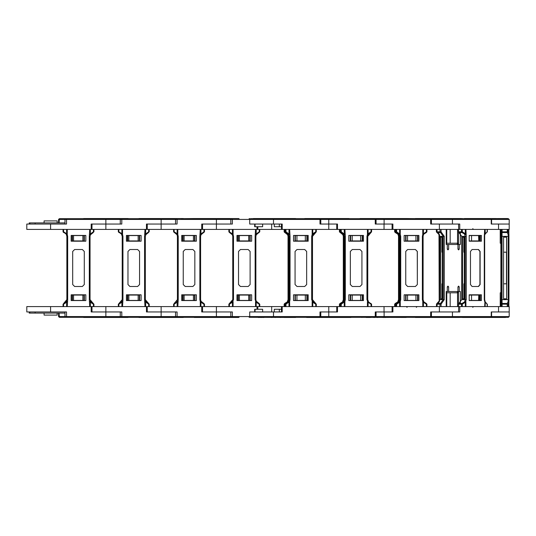 <?xml version="1.0" encoding="UTF-8"?>
<svg xmlns="http://www.w3.org/2000/svg" width="536" height="536" viewBox="0 0 536 536"><rect width="100%" height="100%" fill="white"/><g stroke="black" fill="none" stroke-linecap="round" stroke-linejoin="round"><path stroke-width="0.8" d="M93.947 218.52L87.991 218.52M105.116 218.52L93.74 218.52M91.83 218.52L113.398 218.52M108.915 218.52L108.111 218.52M127.95 218.52L83.696 218.547L127.95 218.52M66.518 218.675L59.342 218.675L66.518 218.675L66.518 224.048L26.8 224.048L26.8 229.421L91.207 229.421L91.207 224.048L105.873 224.048L105.873 218.675L121.793 218.675L65.747 218.675L64.983 219.438L273.487 219.438L273.487 218.675L295.664 218.547L253.334 218.52M93.378 229.421L93.378 231.807L93.927 231.807L93.927 229.421L91.207 229.421L91.971 229.421L91.971 224.048L120.258 224.048L120.258 219.438L121.029 218.675L121.793 218.675L121.793 224.048L105.873 224.048L105.873 229.421L147.246 229.421L147.246 224.048L175.533 224.048L175.533 219.438L176.304 218.675L177.068 218.675L121.793 218.675M93.438 218.52L96.467 218.52M89.599 218.52L92.534 218.52M29.869 224.048L29.869 222.896L35.108 222.896L35.108 224.048M29.869 222.896L29.199 222.896L29.199 224.048M64.983 222.896L35.108 222.896M57.124 222.896L57.124 220.899L44.073 220.899L44.073 222.896M57.124 313.104L57.124 315.101L44.073 315.101L44.073 313.104M87.991 317.48L119.213 317.48M128.057 317.453L83.696 317.453L128.472 317.325M65.874 317.325L59.342 317.325L58.571 316.562L66.518 316.562L66.518 311.952L26.8 311.952L26.8 306.579L91.207 306.579L91.207 311.952L120.258 311.952L120.258 316.562L273.487 316.562L273.487 317.325L250.453 317.325L249.682 316.562L249.682 311.952L282.224 311.952L282.224 306.579L509.2 306.579L509.2 311.952L491.251 311.952L491.251 316.562L509.2 316.562L508.43 317.325L417.39 317.48M90.39 229.421L90.39 233.663L90.798 234.111L90.43 234.741L93.284 232.564L93.378 231.807L89.726 234.42L90.43 234.741L90.068 236.369L90.068 299.631L90.068 236.369L89.298 236.369L89.298 299.631L90.068 299.631L90.798 301.889L90.068 299.631L93.284 303.436L90.798 301.889L90.39 302.338L93.378 304.193L93.284 303.436L93.927 304.193L93.378 304.193L93.378 306.579L91.207 306.579L91.971 306.579L91.971 311.952L105.873 311.952L105.873 316.562L120.258 316.562L121.029 317.325L121.793 317.325L65.747 317.325L64.983 316.562L64.983 311.952M117.806 317.48L115.287 317.48L117.806 317.48M116.506 317.48L113.398 317.48M108.915 317.48L108.111 317.48M105.116 317.48L102.832 317.48M98.51 317.48L93.947 317.48M96.661 317.48L95.247 317.48M64.983 313.104L35.108 313.104L35.108 311.952M29.869 311.952L29.869 313.104L35.108 313.104M29.869 313.104L29.199 313.104L29.199 311.952M67.67 236.369L67.234 234.42L66.538 234.741L66.9 236.369L66.9 299.631L63.677 303.436L63.583 304.193L63.034 304.193L66.169 301.889L66.571 302.338L67.234 301.58L66.538 301.259L66.169 301.889L66.9 299.631L66.538 301.259L66.9 299.631L67.67 299.631L67.67 236.369L66.9 236.369L66.169 234.111L66.538 234.741L66.169 234.111L66.571 233.663L63.583 231.807L63.583 229.421M93.378 306.579L147.246 306.579L147.246 311.952L175.533 311.952L175.533 316.562L176.304 317.325L121.793 317.325L121.793 311.952L105.873 311.952L105.873 306.579M90.43 301.259L89.726 301.58L90.39 302.338L90.39 306.579M160.391 218.675L158.113 218.675M153.785 218.675L149.129 218.675M147.702 218.675L145.028 218.675M144.874 218.52L143.266 218.52M151.943 218.52L141.001 218.52M181.302 218.52L173.59 218.52M170.368 218.52L168.673 218.52M164.197 218.52L163.393 218.52M162.589 218.52L158.113 218.52M158.08 218.52L151.742 218.52M183.232 218.52L138.971 218.547L183.232 218.52M138.971 218.547L177.068 218.675L177.068 224.048L161.155 224.048L161.155 218.675M93.927 229.421L105.873 229.421M183.332 317.453L138.971 317.453L183.748 317.325M181.302 317.48L173.289 317.48M173.088 317.48L170.562 317.48M170.368 317.48L168.673 317.48M164.197 317.48L163.393 317.48M159.688 317.48L158.08 317.48M153.631 317.48L151.943 317.48M143.266 317.48L141.001 317.48M148.653 229.421L148.653 231.807L149.202 231.807L149.202 229.421L146.482 229.421L146.482 224.048L161.155 224.048L161.155 229.421L202.528 229.421L202.528 224.048L230.815 224.048L230.815 219.438L231.579 218.675L232.349 218.675L216.43 218.675L232.349 218.675L232.349 224.048L216.43 224.048L216.43 218.675L184.183 218.675M122.945 236.369L122.516 234.42L121.813 234.741L122.175 236.369L122.175 299.631L118.959 303.436L118.865 304.193L118.309 304.193L121.444 301.889L121.846 302.338L122.516 301.58L121.813 301.259L121.444 301.889L122.175 299.631L121.813 301.259L122.175 299.631L122.945 299.631L122.945 236.369L122.175 236.369L121.444 234.111L121.813 234.741L121.444 234.111L121.846 233.663L118.865 231.807L118.865 229.421M176.424 317.325L177.068 317.325L177.068 311.952L146.482 311.952L146.482 306.579L149.202 306.579L149.202 304.193L145.343 299.631L145.343 236.369L146.073 234.111L148.559 232.564L148.653 231.807L145.001 234.42L145.705 234.741L148.499 232.577M149.202 304.193L148.653 304.193L148.559 303.436L145.705 301.259L145.001 301.58L148.653 304.193L148.653 306.579M205.683 218.675L202.977 218.675M228.45 218.675L229.884 218.675M207.218 218.52L205.804 218.52L207.218 218.52M234.319 218.52L225.837 218.52M238.507 218.52L194.246 218.547L238.507 218.52M181.114 218.675L194.246 218.547M149.202 229.421L161.155 229.421M200.156 218.52L204.29 218.52M229.77 218.52L228.564 218.52M196.471 317.325L239.029 317.325M238.607 317.453L194.246 317.453M149.202 306.579L201.757 306.579L201.757 311.952L230.815 311.952L230.815 316.562L231.579 317.325L232.349 317.325L177.068 317.325M200.98 301.259L200.618 299.631L199.848 299.631L200.283 301.58L200.98 301.259L203.841 303.436L201.348 301.889L200.946 302.338L203.935 304.193L203.841 303.436L204.484 304.193L203.935 304.193L203.935 306.579L201.757 306.579L202.528 306.579L202.528 311.952L216.43 311.952L216.43 317.325M236.577 317.48L228.564 317.48M228.363 317.48L225.837 317.48M225.643 317.48L223.948 317.48M219.472 317.48L218.668 317.48M214.963 317.48L210.367 317.48M208.913 317.48L207.023 317.48M202.38 317.48L196.283 317.48M207.218 317.48L205.804 317.48M203.935 229.421L203.935 231.807L204.484 231.807L204.484 229.421L201.757 229.421L201.757 224.048L216.43 224.048L216.43 229.421L257.803 229.421L257.803 226.735M200.946 306.579L200.946 302.338L200.283 301.58L200.283 306.579L177.791 306.579L178.22 299.631L178.22 236.369L177.791 234.42L177.088 234.741L177.45 236.369L177.45 299.631L174.234 303.436L174.14 304.193L173.59 304.193L177.791 301.58L177.088 301.259L176.719 301.889L177.45 299.631L177.088 301.259M203.841 232.564L203.935 231.807L200.283 234.42L200.98 234.741L204.484 231.807M203.935 306.579L257.803 306.579L257.803 309.265M293.782 218.52L250.888 218.675M204.484 229.421L216.43 229.421M262.298 317.48L261.079 317.48M258.365 317.48L259.571 317.48M259.21 229.421L259.21 231.807L259.759 231.807L259.759 229.421L257.032 229.421L257.032 226.735M229.415 306.579L229.415 304.193L232.403 302.338L233.502 299.631L233.502 236.369L233.066 234.42L232.369 234.741L232.725 236.369L232.725 299.631L228.865 304.193L229.509 303.436L229.415 304.193L228.865 304.193L228.865 306.579M259.116 232.564L259.21 231.807L255.558 234.42L256.255 234.741L259.759 231.807L259.759 229.421L509.2 229.421L509.2 224.048L491.251 224.048L491.251 219.438L509.2 219.438L508.43 218.675L430.656 218.675L490.829 218.675L491.251 219.438L452.458 219.438L452.029 218.675M257.032 309.265L257.032 306.579L282.224 306.579M259.759 306.579L259.759 304.193L259.759 306.579L259.759 304.193L256.255 301.259L255.558 301.58L255.558 306.579L233.066 306.579L233.066 301.58L232.369 301.259L228.865 304.193M349.057 218.52L304.91 218.52M337.613 218.52L336.28 218.52M338.913 218.52L336.394 218.52M340.32 317.48L344.869 317.48M313.64 317.48L314.846 317.48M286.847 303.222L288.341 301.58L288.777 299.631L288.777 236.369L288.341 234.42L287.644 234.741L288.006 236.369L288.006 299.631L287.276 301.889L284.784 303.436L284.69 304.193L284.14 304.193L284.784 303.436M288.341 302.163L288.341 301.58L287.644 301.259L287.276 301.889L287.678 302.766M362.108 218.52L363.89 218.52M364.078 218.675L404.854 218.675M342.122 303.222L343.623 301.58L344.052 299.631L344.052 236.369L343.623 234.42L342.919 234.741L343.281 236.369L343.281 299.631L342.551 301.889L340.065 303.436L339.971 304.193L339.415 304.193L340.065 303.436M343.623 302.163L343.623 301.58L342.919 301.259L342.551 301.889L342.953 302.766M423.219 218.52L424.398 218.52M457.684 218.52L415.353 218.547M460.571 218.675L361.003 218.675M459.613 317.48L457.014 317.48M448.404 317.48L445.262 317.48M441.101 317.48L436.083 317.48M423.983 317.48L415.353 317.453M460.571 317.325L375.294 317.325L376.064 316.562L491.251 316.562L490.829 317.325L491.599 316.562L491.599 311.952L509.2 311.952L509.2 316.562M485.71 218.52L464.397 218.52M507.478 218.52L462.803 218.675M477.12 218.52L476.377 218.52M466.883 218.52L465.248 218.52M490.829 218.675L491.599 219.438L491.599 224.048L509.2 224.048L509.2 219.438M485.616 218.52L496.055 218.52M505.548 317.48L462.468 317.48M496.055 317.48L497.113 317.48M455.412 218.52L457.201 218.52M419.165 218.52L456.116 218.52M305.728 218.675L320.019 218.675L320.789 219.438L320.789 224.048L328.762 224.048L328.762 218.675L250.453 218.675L249.682 219.438L249.682 224.048L273.487 224.048L273.487 219.438L431.426 219.438L431.426 224.048L459.741 224.048L459.741 229.421M458.702 229.421L458.555 224.048L430.663 224.048L430.656 218.675L414.556 218.675L461.389 218.52M428.947 317.48L435.185 317.48M436.552 317.48L435.962 317.48M419.165 317.48L459.466 317.48M457.717 317.48L403.997 317.325M458.702 306.579L458.555 311.952L430.663 311.952L430.656 317.325L431.426 316.562L431.426 311.952L459.741 311.952L459.741 306.579M455.593 317.48L454.28 317.48M424.398 317.48L421.423 317.48M406.114 218.52L360.185 218.52M392.097 229.421L392.097 224.048L375.294 224.048L375.294 218.675L359.281 218.675L406.636 218.675L361.961 218.52M328.762 218.675L375.294 218.675L376.064 219.438L376.064 224.048L392.868 224.048L392.868 229.421M394.697 218.52L393.283 218.52M370.745 218.52L366.148 218.52M373.445 218.52L374.657 218.52M370.745 317.48L366.148 317.48M406.221 317.453L361.438 317.325L414.938 317.325M406.114 317.48L359.663 317.325M273.487 311.952L273.487 316.562L376.064 316.562L376.064 311.952L392.868 311.952L392.868 306.579M374.858 317.48L373.445 317.48M312.642 218.675L315.309 218.675M337.975 218.52L339.389 218.52M336.735 229.421L336.735 224.048L320.019 224.048L320.019 218.675L351.361 218.675L306.163 218.675M338.169 218.52L341.198 218.52M315.423 218.52L310.873 218.52M346.651 317.48L340.695 317.48M336.735 306.579L336.735 311.952L328.762 311.952L328.762 317.325L320.019 317.325L320.789 316.562L320.789 311.952L337.499 311.952L337.499 306.579M305.728 317.325L304.388 317.325M392.097 306.579L392.097 311.952L375.294 311.952L375.294 317.325L328.762 317.325M350.939 317.453L306.579 317.453L351.361 317.325M342.812 317.48L339.389 317.48M338.169 317.48L341.198 317.48M340.896 317.48L345.037 317.48M319.356 317.48L318.136 317.48M371.053 306.579L371.053 304.193L368.065 302.338L366.966 299.631L366.966 236.369L367.401 234.42L368.098 234.741L367.743 236.369L367.743 299.631L368.473 301.889L371.602 304.193L371.602 306.579M341.258 229.421L341.258 231.807L344.909 234.42L344.213 234.741L341.412 232.577M340.708 306.579L340.708 304.193L344.213 301.259L344.909 301.58L344.909 306.579L367.401 306.579L367.401 301.58L368.098 301.259L368.473 301.889L368.065 302.338L368.065 306.579M254.674 224.048L254.674 226.735L262.674 226.735L262.674 224.048L262.674 226.735M274.311 224.048L274.311 226.735L281.46 226.735M275.725 218.675L276.844 218.675M279.906 218.675L282.546 218.675M291.37 218.52L284.114 218.52M250.453 218.675L253.521 218.675M282.894 218.52L285.923 218.52L282.894 218.52M257.206 218.52L261.347 218.52M255.598 218.52L261.555 218.52M264.074 218.52L262.854 218.52L264.074 218.52M291.37 317.48L285.42 317.48M284.114 317.48L285.923 317.48M260.148 317.48L261.555 317.48M253.521 317.325L320.019 317.325L320.019 311.952L328.762 311.952L328.762 306.579M254.674 311.952L254.674 309.265L262.674 309.265L262.674 311.952M274.311 311.952L274.311 309.265L281.46 309.265M296.08 317.325L249.113 317.325M285.621 317.48L289.762 317.48M264.074 317.48L262.854 317.48M315.778 306.579L315.778 304.193L312.79 302.338L311.691 299.631L311.691 236.369L312.126 234.42L312.823 234.741L312.461 236.369L312.461 299.631L313.192 301.889L315.624 303.423M285.983 229.421L285.983 231.807L289.634 234.42L288.931 234.741L286.137 232.577M285.433 306.579L285.433 304.193L285.983 304.193L286.077 303.436L288.931 301.259L289.634 301.58L289.634 306.579L312.126 306.579L312.126 301.58L312.823 301.259L313.192 301.889L312.79 302.338L312.79 306.579M59.074 222.896L59.342 218.675L58.571 219.438L64.983 219.438L64.983 224.048M59.074 313.104L59.342 317.325L66.518 317.325L66.518 316.562L105.873 316.562L105.873 317.325M63.034 229.421L63.034 231.807L66.169 234.111M161.155 306.579L161.155 317.325M145.705 301.259L145.343 299.631L144.573 299.631L145.001 306.579L122.516 306.579L122.945 299.631M145.671 306.579L145.671 302.338L146.073 301.889L145.343 299.631L145.343 236.369L144.573 236.369L144.573 299.631M118.309 229.421L118.309 231.807L121.444 234.111M200.618 299.631L200.618 236.369L199.848 236.369L199.848 299.631M178.22 299.631L177.45 299.631L177.45 236.369L178.22 236.369M199.848 236.369L200.283 229.421L177.791 229.421L177.791 234.42L177.121 233.663L176.719 234.111L177.088 234.741L173.59 231.807L173.59 229.421L173.59 231.807L174.14 231.807L174.14 229.421M232.349 317.325L232.349 311.952L216.43 311.952L216.43 306.579M259.759 304.193L259.21 304.193L259.116 303.436L256.255 301.259L255.9 299.631L255.123 299.631L256.221 302.338L259.21 304.193L259.21 306.579M255.9 299.631L255.9 236.369L255.123 236.369L255.123 299.631M233.502 299.631L232.725 299.631L232.369 301.259M233.502 236.369L232.725 236.369M228.865 229.421L228.865 231.807L229.415 231.807L229.415 229.421M288.777 299.631L288.006 299.631L287.644 301.259M288.777 236.369L288.006 236.369M284.14 229.421L284.14 231.807L284.69 231.807L284.69 229.421M344.052 299.631L343.281 299.631L342.919 301.259M344.052 236.369L343.281 236.369M339.415 229.421L339.415 231.807L339.971 231.807L339.971 229.421M397.411 303.182L398.864 301.58L399.293 299.631L398.523 299.631L397.792 301.889L395.307 303.436L397.792 301.889L398.523 299.631L398.523 236.369L398.523 299.631M399.293 299.631L399.293 236.369L398.523 236.369L398.161 234.741L398.523 236.369M394.663 231.807L395.307 232.564L394.663 231.807L394.663 229.421L394.663 231.807L395.213 231.807L395.213 229.421M395.213 306.579L395.213 304.193L394.663 304.193L395.307 303.436L394.663 304.193L394.663 306.579L394.663 304.193M438.113 303.175L439.165 301.58L439.533 299.631L439.165 299.631L438.977 234.741M439.533 299.631L439.533 236.369L439.165 236.369M436.505 231.807L436.579 229.421M436.579 306.579L436.579 304.193L436.384 306.579M507.994 317.325L462.803 317.325M502.065 306.579L502.065 304.193L501.281 304.193L502.051 303.436L507.27 303.436L507.277 304.193L502.065 304.193L502.004 299.631L508.939 299.631L508.007 306.579M507.277 306.579L507.277 304.193L508.007 304.193L507.27 303.436L508.188 301.259L508.182 236.369L508.939 236.369L508.939 299.631L508.945 234.426L508.188 234.741L507.27 232.564L502.051 232.564L502.065 231.807L501.281 231.807L501.22 236.369L501.281 306.579M501.22 236.369L502.004 236.369L502.004 299.631L501.22 299.631M508.007 229.421L508.007 231.807L507.277 231.807L507.277 229.421M430.656 218.675L431.426 219.438L452.458 219.438L452.458 224.048M439.976 306.579L439.976 304.193L443.192 299.631L439.654 299.631L439.781 236.369L439.205 234.111L437.631 232.564L440.512 232.564L439.976 231.807L441.041 231.807L444.264 236.369L444.264 299.631L441.041 304.193L441.041 306.579M444.264 236.369L443.192 236.369L443.192 299.631L444.264 299.631M439.976 229.421L439.976 231.807L436.961 231.807L437.088 229.421M439.205 301.889L436.961 304.193L441.041 304.193L440.512 303.436L437.543 303.45L439.044 302.204M458.97 303.49L461.998 303.436L461.463 304.193L458.448 304.193L461.67 299.631L466.28 299.631L465.308 302.338L462.327 304.193L462.327 306.579M461.463 306.579L461.463 304.193L462.327 304.193L461.998 303.436L464.565 301.889L465.208 299.631L465.208 236.369L466.28 236.369L466.28 299.631M487.164 306.579L487.164 304.193L484.671 301.58L484.31 299.631L484.658 299.631L484.671 234.42L487.164 231.807L487.164 229.421M484.31 299.631L484.31 236.369L484.658 236.369M461.798 299.631L461.67 236.369L465.208 236.369L464.565 234.111L461.998 232.564L459.118 232.564L458.448 231.807L461.463 231.807L461.463 229.421M487.217 231.807L485.274 233.998L485.174 229.421M462.327 229.421L462.327 231.807L461.463 231.807L461.998 232.564L462.327 231.807L465.308 233.663L465.918 234.42L464.913 234.741M486.681 303.436L485.274 302.002L484.658 299.631M361.438 317.325L361.961 317.48M395.923 306.579L395.923 304.193L399.782 299.631L399.762 236.369L399.032 234.111L396.546 232.564L399.032 234.111M396.573 303.463L399.93 299.631L399.91 236.369L399.782 299.631L400.707 299.631L400.278 301.58L399.608 302.338L396.62 304.193L396.62 306.579M395.903 231.807L395.903 229.421L395.903 231.807L396.546 232.564M396.07 306.579L396.05 304.193L396.714 303.436L396.07 304.193L396.62 304.193L396.694 303.436L399.199 301.889L399.91 299.631L399.93 236.369L400.707 236.369L400.707 299.631M426.415 306.579L426.415 304.193L423.433 302.338L422.763 301.58L422.335 299.631L423.105 299.631L423.835 301.889L426.314 303.436L423.835 301.889L423.105 299.631L423.105 236.369L423.105 299.631M422.335 299.631L422.335 236.369L423.105 236.369L423.46 234.741L423.105 236.369M422.335 236.369L422.763 234.42L423.433 233.663L426.415 231.807L426.314 232.564L423.835 234.111L426.958 231.807L426.958 229.421L426.958 231.807L426.415 231.807L426.415 229.421M396.62 229.421L396.62 231.807L396.07 231.807L396.07 229.421M396.05 231.807L396.714 232.564L396.05 231.807L396.05 229.421L396.05 231.807L399.91 236.369L396.694 232.564L399.575 234.741L400.278 234.42L400.707 236.369M426.415 304.193L426.958 304.193L426.314 303.436L426.415 304.193M344.246 306.579L344.246 302.338L343.844 301.889L344.568 299.631L345.345 299.631L344.909 301.58L341.258 304.193L341.258 306.579M344.568 299.631L344.568 236.369L345.345 236.369L345.345 299.631M366.966 299.631L367.743 299.631L368.473 301.889M366.966 236.369L367.743 236.369L368.473 234.111L367.743 236.369L370.959 232.564L368.473 234.111L368.065 233.663L371.053 231.807L371.053 229.421M371.602 231.807L371.053 231.807L370.959 232.564L371.602 231.807L371.602 229.421M344.568 236.369L343.844 234.111L340.708 231.807L340.708 229.421M370.959 303.436L371.053 304.193L371.602 304.193M340.708 304.193L341.258 304.193L341.352 303.436L344.213 301.259M295.664 317.453L250.888 317.325M288.971 306.579L288.971 302.338L288.562 301.889L289.293 299.631L290.063 299.631L289.634 301.58L285.983 304.193L285.983 306.579M289.293 299.631L289.293 236.369L290.063 236.369L290.063 299.631M311.691 299.631L312.461 299.631L312.823 301.259L312.461 299.631L316.327 304.193L316.327 306.579M311.691 236.369L312.461 236.369L312.461 299.631M316.327 229.421L316.327 231.807L315.778 231.807L315.778 229.421M289.293 236.369L288.562 234.111L285.433 231.807L285.433 229.421M315.684 303.436L315.778 304.193L316.327 304.193M472.725 307.349L473.496 306.579M416.325 307.349L417.088 306.579M407.112 307.349L406.342 306.579M398.194 233.267L397.792 234.111L395.307 232.564L397.143 233.415L398.161 234.741L398.864 234.42L397.411 232.818M399.032 301.889L396.546 303.436L399.032 301.889L399.762 299.631L399.762 236.369L399.4 234.741M437.048 232.564L438.535 234.004L438.113 232.825M436.974 304.066L436.579 304.193L436.974 303.45L438.977 301.259M437.202 232.235L439.205 234.111M83.281 218.675L83.696 218.547M128.472 218.675L128.057 218.547M73.586 235.565L73.586 240.939L72.481 240.939L72.481 235.565L83.998 235.565L83.998 240.939L82.886 240.939L82.886 235.565M72.099 241.2L72.099 235.405M84.38 241.2L84.38 235.405M73.586 240.939L82.886 240.939M109.237 218.52L109.907 218.52M83.281 317.325L83.696 317.453M73.586 300.435L72.481 300.435L72.481 295.061L73.586 295.061L73.586 300.435L83.998 300.435L83.998 295.061L82.886 295.061L82.886 300.435M73.586 295.061L82.886 295.061M84.38 294.8L84.38 300.596M72.099 294.8L72.099 300.596M109.237 317.48L109.907 317.48M99.81 317.48L102.182 317.48M84.273 251.431L84.273 284.569L82.343 286.499L74.618 286.499L72.688 284.569L72.688 251.431L74.618 249.501L82.343 249.501L84.273 251.431M71.141 235.405L71.141 241.2L85.827 241.2L85.827 235.405L71.141 235.405M89.298 299.631L89.726 306.579L67.234 306.579L67.67 299.631M89.298 236.369L89.726 229.421L67.234 229.421L67.234 234.42L66.571 233.663L66.571 229.421M71.141 300.596L71.141 294.8L85.827 294.8L85.827 300.596L71.141 300.596M93.224 232.577L90.43 234.741M63.677 232.564L63.034 231.807L63.744 232.577M63.034 304.193L63.034 306.579M93.927 306.579L93.927 304.193M183.748 218.675L183.332 218.547M128.868 235.565L128.868 240.939L127.756 240.939L127.756 235.565L139.273 235.565L139.273 240.939L138.167 240.939L138.167 235.565M127.374 241.2L127.374 235.405M139.655 241.2L139.655 235.405M128.868 240.939L138.167 240.939M164.512 218.52L165.182 218.52M138.556 317.325L138.971 317.453M121.149 317.325L121.793 317.325M128.868 300.435L127.756 300.435L127.756 295.061L128.868 295.061L128.868 300.435L139.273 300.435L139.273 295.061L138.167 295.061L138.167 300.435M128.868 295.061L138.167 295.061M139.655 294.8L139.655 300.596M127.374 294.8L127.374 300.596M164.646 317.48L165.182 317.48M159.808 317.48L160.391 317.48M155.092 317.48L157.463 317.48M139.554 251.431L139.554 284.569L137.618 286.499L129.9 286.499L127.963 284.569L127.963 251.431L129.9 249.501L137.618 249.501L139.554 251.431M126.416 235.405L126.416 241.2L141.102 241.2L141.102 235.405L126.416 235.405M144.573 236.369L145.001 229.421L122.516 229.421L122.516 234.42L121.846 233.663L121.846 229.421M126.416 300.596L126.416 294.8L141.102 294.8L141.102 300.596L126.416 300.596M118.959 232.564L118.309 231.807L119.019 232.577M145.671 229.421L145.671 233.663L146.073 234.111L145.705 234.741M118.309 304.193L118.309 306.579M209.06 218.675L212.537 218.675M239.029 218.675L238.607 218.547M184.143 235.565L184.143 240.939L183.031 240.939L183.031 235.565L194.548 235.565L194.548 240.939L193.442 240.939L193.442 235.565M182.649 241.2L182.649 235.405M194.936 241.2L194.936 235.405M184.143 240.939L193.442 240.939M219.787 218.52L220.457 218.52M214.192 218.52L217.864 218.52M209.02 218.52L213.355 218.52M184.143 300.435L183.031 300.435L183.031 295.061L184.143 295.061L184.143 300.435L194.548 300.435L194.548 295.061L193.442 295.061L193.442 300.435M184.143 295.061L193.442 295.061M194.936 294.8L194.936 300.596M182.649 294.8L182.649 300.596M194.829 251.431L194.829 284.569L192.9 286.499L185.175 286.499L183.245 284.569L183.245 251.431L185.175 249.501L192.9 249.501L194.829 251.431M181.691 235.405L181.691 241.2L196.377 241.2L196.377 235.405L181.691 235.405M181.691 300.596L181.691 294.8L196.377 294.8L196.377 300.596L181.691 300.596M200.618 236.369L200.98 234.741M177.121 229.421L177.121 233.663L174.14 231.807L174.294 232.577M200.946 229.421L200.946 233.663L201.348 234.111M173.59 304.193L173.59 306.579M204.484 306.579L204.484 304.193M176.719 234.111L177.088 234.741M173.59 229.421L173.59 231.807L173.59 229.421M249.113 218.675L249.528 218.547M239.418 235.565L239.418 240.939L238.312 240.939L238.312 235.565L249.823 235.565L249.823 240.939L248.717 240.939L248.717 235.565M237.924 241.2L237.924 235.405M250.212 241.2L250.212 235.405M239.418 240.939L248.717 240.939M269.796 218.52L270.948 218.52M265.642 218.52L266.077 218.52M239.418 300.435L238.312 300.435L238.312 295.061L239.418 295.061L239.418 300.435L249.823 300.435L249.823 295.061L248.717 295.061L248.717 300.435M239.418 295.061L248.717 295.061M250.212 294.8L250.212 300.596M237.924 294.8L237.924 300.596M250.104 251.431L250.104 284.569L248.175 286.499L240.45 286.499L238.52 284.569L238.52 251.431L240.45 249.501L248.175 249.501L250.104 251.431M236.966 235.405L236.966 241.2L251.659 241.2L251.659 235.405L236.966 235.405M255.123 236.369L255.558 229.421L233.066 229.421L233.066 234.42L229.415 231.807L229.509 232.564L232.369 234.741L231.994 234.111L232.403 233.663L232.403 229.421M236.966 300.596L236.966 294.8L251.659 294.8L251.659 300.596L236.966 300.596M255.9 236.369L256.255 234.741M228.865 231.807L229.569 232.577M256.221 229.421L256.221 233.663L256.63 234.111M232.403 306.579L232.403 302.338L231.994 301.889L232.725 299.631M256.255 301.259L256.63 301.889L256.221 302.338L256.221 306.579M259.759 231.807L259.759 229.421L259.759 231.807M231.994 234.111L232.369 234.741M304.388 218.675L304.803 218.547M331 317.48L330.196 317.48M288.341 233.837L288.341 234.42L286.847 232.778M284.851 232.577L287.644 234.741L287.276 234.111L287.678 233.234M285.46 232.001L284.69 231.807L284.784 232.564L284.14 231.807M284.14 304.193L284.14 306.579M287.276 234.111L287.644 234.741M288.006 299.631L287.276 301.889M359.663 218.675L360.078 218.547M343.623 233.837L343.623 234.42L342.122 232.778M339.415 231.807L342.919 234.741L342.551 234.111L342.953 233.234M340.735 232.001L339.971 231.807L340.125 232.577M339.415 304.193L339.415 306.579M342.551 234.111L342.919 234.741M343.281 299.631L342.551 301.889M460.136 218.675L459.613 218.52M419.353 218.675L406.221 218.547M403.997 218.675L414.938 218.675M460.136 317.325L459.714 317.453L460.136 317.325M395.307 232.564L395.213 231.807L395.923 231.981M395.923 304.019L395.213 304.193L395.307 303.436M398.194 302.733L397.792 301.889M398.864 302.11L398.864 301.58L398.161 301.259M465.442 218.675L459.278 218.675M439.533 236.369L438.649 233.361M436.384 229.421L436.384 231.807L436.974 232.55L436.579 231.807L436.974 231.934M438.696 234.111L438.85 234.701L439.165 234.272M436.384 304.193L437.048 303.436M438.649 302.639L438.535 301.996M439.165 301.728L439.165 299.631M462.374 218.675L461.764 218.675M507.713 218.675L508.43 218.675M500.256 229.421L500.256 243.244L500.396 229.421M500.396 243.244L501.18 243.244M468.089 218.52L470.869 218.52M507.713 317.325L508.43 317.325M500.256 306.579L500.256 292.757L500.396 306.579M500.396 292.757L501.18 292.757M472.417 317.48L473.409 317.48M470.186 317.48L470.869 317.48M501.18 306.579L501.147 286.11L500.919 292.757M501.16 249.119L501.18 229.421M501.14 249.119L500.919 243.244M503.545 283.792L506.614 283.792L506.634 298.854L503.545 298.854L503.545 237.147L506.634 237.147L506.634 298.854L503.545 298.854M506.48 252.208L506.48 283.792M503.545 237.147L506.614 237.147L506.614 252.208L503.545 252.208M502.065 229.421L502.065 231.807L507.277 231.807L507.27 232.564L508.007 231.807L508.858 233.663L508.939 236.369M508.858 229.421L508.858 233.663L508.128 234.111M508.128 301.889L508.858 302.338L508.858 306.579M508.188 301.259L508.945 301.58L508.939 299.631M446.575 243.244L457.556 243.244L457.556 229.421M457.556 243.244L458.26 243.244M450.2 243.244L450.2 229.421M446.743 243.244L446.743 229.421M479.137 241.2L479.137 235.405M478.581 240.939L469.214 240.939L469.214 235.565L478.815 235.565L478.815 240.939L478.581 235.565M471.566 240.939L471.566 235.565M445.262 218.52L443.942 218.52M448.404 218.52L445.362 218.52M451.366 218.52L450.709 218.52M454.649 218.52L454.28 218.52M446.575 292.757L458.26 292.757M457.556 292.757L457.556 306.579M450.2 292.757L450.2 306.579M446.743 292.757L446.743 306.579M478.581 300.435L478.815 295.061L478.581 300.435L469.214 300.435L469.214 295.061L471.566 295.061L471.566 300.435M478.581 295.061L471.566 295.061M479.137 294.8L479.137 300.596M426.488 317.48L428.8 317.48M447.319 286.881L448.612 286.881L447.962 286.11L447.319 286.881L447.319 291.517L446.193 291.517L446.193 306.579M448.612 286.881L448.612 291.517L457.945 291.517L457.945 286.881L458.588 286.11L459.231 286.881L459.231 291.517L460.364 291.517L460.364 302.78M446.193 229.421L446.193 244.483L447.319 244.483L447.319 249.119L447.962 249.89L448.612 249.119L448.612 244.483L457.945 244.483L457.945 249.119L458.588 249.89L459.231 249.119L459.231 244.483L460.364 244.483L460.364 233.22M442.341 298.854L442.341 237.147L440.632 237.147L440.632 298.854L442.341 298.854L441.919 298.854L441.919 283.792L442.341 283.792M442.341 237.147L441.919 237.147L441.919 252.208L442.341 252.208M458.488 232.041L458.488 244.483L459.231 244.483M447.319 244.483L448.612 244.483M446.575 244.483L446.575 229.421M457.952 244.483L457.952 243.244M457.322 244.483L457.322 243.244M436.961 229.421L436.961 231.807L437.631 232.564L437.088 231.807M439.044 233.797L439.48 234.741M439.413 234.574L439.413 301.426M436.961 306.579L437.202 303.765M457.945 291.517L457.952 292.757M457.322 291.517L457.322 292.757M459.231 291.517L458.488 291.517L458.488 303.959M447.319 291.517L448.612 291.517M446.575 291.517L446.575 306.579M470.467 251.431L470.467 284.569L472.075 286.499L478.514 286.499L480.122 284.569L480.122 251.431L478.514 249.501L472.075 249.501L470.467 251.431M472.075 286.499L478.3 286.499L479.914 284.569L479.914 251.431L478.3 249.501M481.422 235.405L481.422 241.2L469.174 241.2L469.174 235.405L481.422 235.405M464.913 301.259L465.918 301.58L465.918 306.579L484.671 306.579L484.966 301.306M466.28 236.369L465.918 229.421L484.671 229.421L484.31 236.369M481.422 300.596L481.422 294.8L469.174 294.8L469.174 300.596L481.422 300.596M464.357 298.854L462.648 298.854L462.648 237.147L464.357 237.147L464.357 298.854L463.942 298.854L463.942 283.792L464.357 283.792M464.357 252.208L463.942 252.208L463.942 237.147L464.357 237.147M480.35 241.2L480.35 235.405M486.681 232.564L487.345 231.807L487.345 229.421M485.1 234.111L484.966 234.694M465.308 229.421L465.308 233.663L464.565 234.111M485.174 306.579L485.274 302.002M480.35 294.8L480.35 300.596M464.565 301.889L465.308 302.338L465.308 306.579M405.611 241.2L405.611 235.405M417.899 241.2L417.899 235.405M415.97 240.939L405.993 240.939L405.993 235.565L417.511 235.565L417.511 240.939L415.97 240.939L415.97 235.565M407.554 240.939L407.554 235.565M376.573 218.52L381.016 218.52M381.753 218.52L386.335 218.52M388.118 218.52L387.448 218.52M391.615 218.52L390.523 218.52M415.97 300.435L417.511 300.435L417.511 295.061L415.97 295.061L415.97 300.435L405.993 300.435L405.993 295.061L407.554 295.061L407.554 300.435M415.97 295.061L407.554 295.061M405.611 294.8L405.611 300.596M417.899 294.8L417.899 300.596M378.041 317.48L376.728 317.48M386.335 317.48L382.764 317.48M388.118 317.48L387.582 317.48M399.782 298.854L399.782 237.147L399.769 298.854M405.725 251.431L405.725 284.569L407.662 286.499L415.38 286.499L417.316 284.569L417.31 251.431L415.38 249.501L407.662 249.501L405.725 251.431M407.662 286.499L415.38 286.499L417.316 284.569L417.316 251.431L415.38 249.501M418.864 235.405L418.864 241.2L404.178 241.2L404.178 235.405L418.864 235.405L418.857 241.2M399.575 301.259L400.278 301.58L400.278 306.579L422.763 306.579L422.763 301.58L423.46 301.259M396.714 232.564L396.62 231.807L400.278 234.42L400.278 229.421L422.763 229.421L422.763 234.42L423.46 234.741L423.835 234.111L423.433 233.663L423.433 229.421M418.864 300.596L418.864 294.8L404.178 294.8L404.178 300.596L418.864 300.596L418.857 294.8M399.93 298.854L399.916 237.147L399.916 298.854M399.608 229.421L399.608 233.663L399.199 234.111M423.433 306.579L423.433 302.338L423.835 301.889M399.199 301.889L399.608 302.338L399.608 306.579M328.762 229.421L328.762 224.048L337.499 224.048L337.499 229.421M350.256 241.2L350.256 235.405M362.544 241.2L362.544 235.405M360.607 240.939L350.645 240.939L350.645 235.565L362.155 235.565L362.155 240.939L360.607 240.939L360.607 235.565M352.192 240.939L352.192 235.565M326.525 218.52L327.295 218.52M324.87 218.52L321.392 218.52M325.687 218.52L325.071 218.52M331 218.52L330.196 218.52M332.789 218.52L332.253 218.52M360.607 300.435L362.155 300.435L362.155 295.061L360.607 295.061L360.607 300.435L350.645 300.435L350.645 295.061L352.192 295.061L352.192 300.435M360.607 295.061L352.192 295.061M350.256 294.8L350.256 300.596M362.544 294.8L362.544 300.596M326.525 317.48L327.295 317.48M350.363 251.431L350.363 284.569L352.293 286.499L360.018 286.499L361.947 284.569L361.947 251.431L360.018 249.501L352.293 249.501L350.363 251.431M363.502 235.405L363.502 241.2L348.809 241.2L348.809 235.405L363.502 235.405M345.345 236.369L344.909 229.421L367.401 229.421L367.401 234.42L368.065 233.663L368.065 229.421M363.502 300.596L363.502 294.8L348.809 294.8L348.809 300.596L363.502 300.596M344.213 234.741L343.844 234.111L344.246 233.663L344.246 229.421M340.708 231.807L341.352 232.564M267.417 218.675L266.117 218.675M273.487 224.048L282.224 224.048L282.224 229.421M294.981 241.2L294.981 235.405M307.262 241.2L307.262 235.405M305.332 240.939L295.363 240.939L295.363 235.565L306.88 235.565L306.88 240.939L305.332 240.939L305.332 235.565M296.917 240.939L296.917 235.565M271.25 218.52L272.141 218.52M269.595 218.52L266.117 218.52M275.718 218.52L274.921 218.52M281.005 218.52L279.906 218.52M277.514 218.52L276.978 218.52M305.332 300.435L306.88 300.435L306.88 295.061L305.332 295.061L305.332 300.435L295.363 300.435L295.363 295.061L296.917 295.061L296.917 300.435M305.332 295.061L296.917 295.061M294.981 294.8L294.981 300.596M307.262 294.8L307.262 300.596M271.25 317.48L272.067 317.48M275.718 317.48L274.921 317.48M280.891 317.48L279.906 317.48M290.063 236.369L289.634 229.421L312.126 229.421L312.126 234.42L312.79 233.663L313.192 234.111L312.461 236.369L315.684 232.564L313.192 234.111L312.461 236.369M295.088 251.431L295.088 284.569L297.018 286.499L304.743 286.499L306.672 284.569L306.672 251.431L304.743 249.501L297.018 249.501L295.088 251.431M308.22 235.405L308.22 241.2L293.534 241.2L293.534 235.405L308.22 235.405M308.22 300.596L308.22 294.8L293.534 294.8L293.534 300.596L308.22 300.596M288.931 234.741L288.562 234.111L288.971 233.663L288.971 229.421M312.79 229.421L312.79 233.663L315.778 231.807L315.684 232.564L316.327 231.807M285.433 231.807L286.077 232.564M286.077 303.436L288.931 301.259M50.598 229.421L50.598 224.048M50.598 306.579L50.598 311.952M63.583 306.579L63.583 304.193L66.571 302.338L66.571 306.579M118.865 306.579L118.865 304.193L121.846 302.338L121.846 306.579M174.14 306.579L174.14 304.193L177.121 302.338L177.121 306.579M271.705 229.421L271.705 224.048M271.705 306.579L271.705 311.952M284.69 306.579L284.69 304.193L285.46 303.999M339.971 306.579L339.971 304.193L340.735 303.999M399.293 236.369L398.864 233.89M500.885 292.757L500.885 243.244L500.885 292.757M501.281 229.421L501.281 231.807L502.051 232.564L502.004 236.369L508.182 236.369L508.188 234.741M498.54 229.421L498.54 224.048M479.767 235.405L479.767 241.2M452.458 311.952L452.458 316.562L452.029 317.325M498.54 306.579L498.54 311.952M479.767 300.596L479.767 294.8M441.041 229.421L441.041 231.807L440.512 232.564L443.192 236.369L439.781 236.369M457.945 249.119L459.231 249.119M447.319 249.119L448.612 249.119M437.088 306.579L437.088 304.193M457.945 286.881L459.231 286.881M439.48 301.259L439.781 299.631M461.798 236.369L458.97 232.51M458.582 231.807L458.582 229.421M458.582 306.579L458.582 304.193M384.124 224.048L384.124 218.675M439.399 229.421L439.399 224.048M384.124 311.952L384.124 317.325M439.399 306.579L439.399 311.952M396.573 232.537L399.762 236.369M395.923 231.807L395.923 229.421M395.903 304.193L395.903 306.579L395.903 304.193L396.546 303.436M396.694 303.436L399.91 299.631L399.93 236.369L399.575 234.741M396.05 306.579L396.05 304.193L396.05 306.579M426.958 304.193L426.958 306.579L426.958 304.193L426.314 303.436M384.037 229.421L384.037 224.048M384.037 306.579L384.037 311.952M255.076 224.048L255.076 226.735M279.35 224.048L279.35 226.735M255.076 311.952L255.076 309.265M279.35 311.952L279.35 309.265M58.571 222.896L58.571 219.438M58.571 313.104L58.571 316.562M397.792 234.111L398.161 234.741M462.367 218.547L461.945 218.675M462.367 317.453L461.945 317.325M507.579 218.547L507.994 218.675M461.496 218.547L461.911 218.675M479.774 241.2L479.774 235.405M472.725 228.651L473.496 229.421M479.774 294.8L479.774 300.596M458.448 229.421L458.448 231.807L461.67 236.369L461.67 299.631L458.448 304.193L458.448 306.579M487.345 304.193L487.345 306.579M399.4 301.259L399.762 299.631M426.314 232.564L426.958 231.807M423.835 234.111L423.46 234.741M281.46 224.048L281.46 229.421M281.46 311.952L281.46 306.579"/></g></svg>

